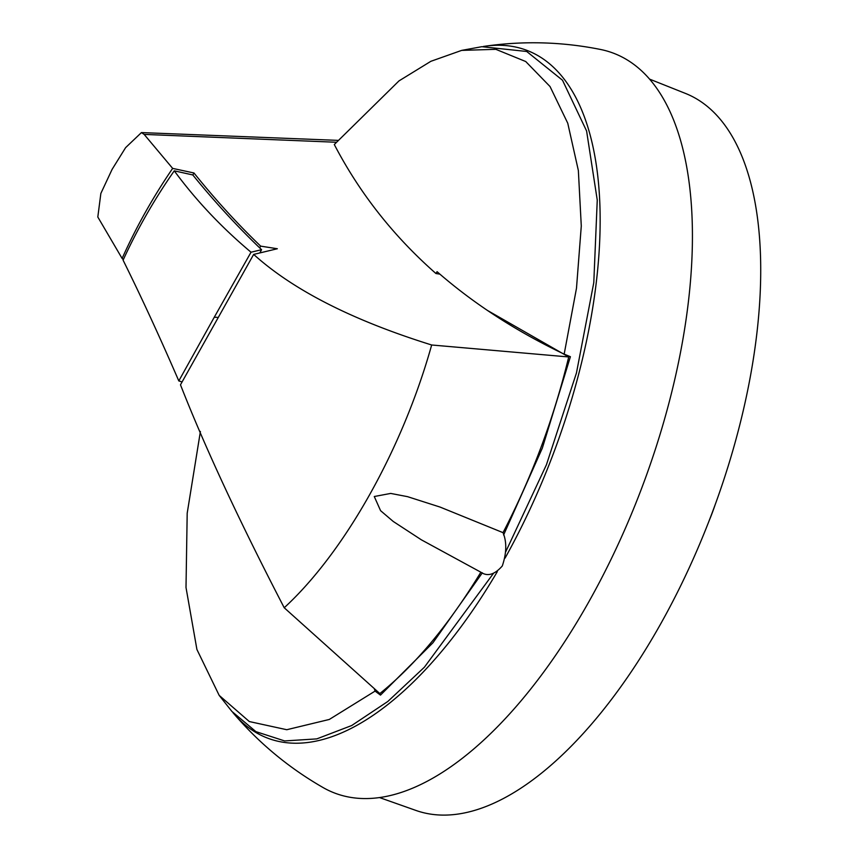 <?xml version="1.0" encoding="UTF-8"?>
<svg xmlns="http://www.w3.org/2000/svg" width="858" height="858" viewBox="0 0 858 858"><rect width="100%" height="100%" fill="white"/><g stroke="black" fill="none" stroke-linecap="round" stroke-linejoin="round"><path stroke-width="1.29" d="M503.603 534.984L542.331 448.123L570.398 356.703L564.167 354.139L576.49 288.213L581.284 226.04L578.356 170.517L567.76 123.241L550.032 86.529L525.729 61.529L495.838 49.324L461.679 50.386L430.855 61.315L398.97 80.909L334.298 144.53C359.706 193.264 393.586 236.272 435.939 273.52L437.065 271.686C473.648 303.668 516.012 331.156 564.167 354.139M649.613 79.14L685.499 93.436A383.022 174.11 110.6 0 1 660.735 623.787A383.022 174.11 110.6 0 1 415.916 810.435L379.493 797.554M497.34 571.6A367.503 167.053 110.6 0 1 233.869 713.738A367.503 167.053 110.6 0 1 232.872 712.558M233.869 713.738C259.373 743.436 289.114 768.049 323.101 787.569A395.324 179.697 -69.4 0 0 589.231 601.093A395.324 179.697 -69.4 0 0 600.6 49.485C562.172 41.785 523.584 40.712 484.834 46.246A367.503 167.053 110.6 0 1 599.828 203.367A367.503 167.053 110.6 0 1 505.062 558.108M200.397 431.499L187.194 513.234L186.004 587.483L196.911 649.474L219.176 695.377L249.335 721.557L286.776 729.718L329.3 719.454L375.075 691.098L380.491 695.109L432.936 642.781L482.346 572.801M493.339 573.53L424.388 667.213L387.827 701.469L351.694 725.536L316.784 738.888L284.641 740.937L255.909 731.638L231.896 711.421L219.176 695.377M336.164 142.246L144.165 134.406L141.441 132.582L125.611 147.64L112.119 169.337L100.858 193.425L97.812 217.01L122.115 258.451C136.25 226.973 153.099 196.954 172.651 168.393L193.972 172.984C215.176 199.431 237.398 223.82 260.671 246.139L277.338 248.745L253.657 254.408L180.48 384.802C205.008 447.393 239.586 521.707 284.223 607.754L379.815 693.564C415.411 664.929 449.088 624.474 480.855 572.2L421.385 539.832L393.254 521.471L380.577 510.671L374.27 496.514L390.712 493.425L407.55 496.664L440.036 507.057L503.035 532.657C532.014 476.812 553.903 418.243 568.715 356.96L487.28 310.339M480.855 572.2C487.451 576.78 494.605 574.699 502.295 565.969C506.649 553.078 506.896 541.977 503.035 532.657M709.244 520.474A113.095 51.405 -69.4 0 0 715.122 504.826M483.333 46.471A367.503 167.053 110.6 0 1 484.834 46.246M461.679 50.386L481.821 46.697L526.715 51.48L562.505 80.234L586.593 130.984L597.254 200.107L593.79 282.625L576.458 372.94L546.396 464.843L505.737 551.769M379.955 693.457L380.491 695.109M375.075 691.098L374.27 688.62M172.651 168.393L144.165 134.406M122.115 258.451L123.327 259.652M192.836 175.011L193.972 172.984M259.684 247.876L260.671 246.139M217.128 317.299L214.221 317.31L178.807 380.92C159.727 336.862 141.162 296.611 123.091 260.167C137.43 228.904 154.494 199.12 174.271 170.839L192.793 174.946C214.714 201.952 237.645 226.866 261.572 249.689L259.845 252.938M178.807 380.92L181.993 381.907M261.572 249.689L251.029 252.22L214.221 317.31M174.271 170.839C195.956 200.311 221.546 227.445 251.029 252.22M439.886 274.142L435.939 273.52M284.223 607.754C344.744 552.08 402.52 449.109 431.671 344.991L568.715 356.96M253.657 254.408C293.254 290.143 352.595 320.334 431.671 344.991M141.441 132.582L337.709 140.358"/></g></svg>
